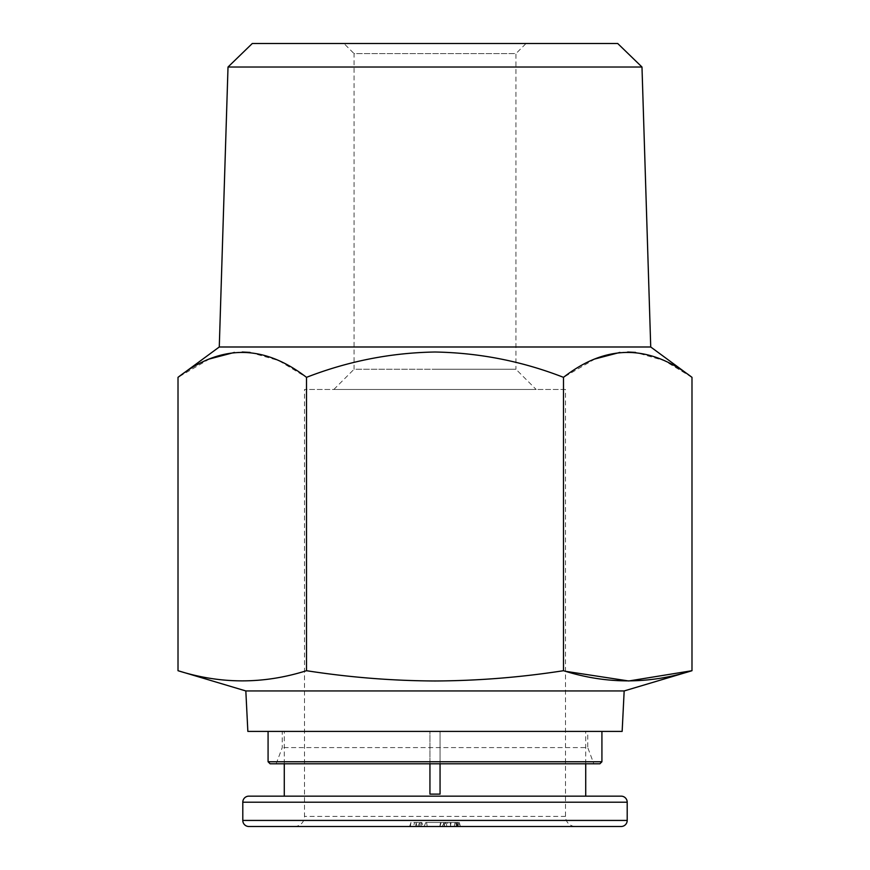 <?xml version="1.0" encoding="UTF-8"?>
<svg xmlns="http://www.w3.org/2000/svg" width="870" height="870" viewBox="0 0 870 870"><rect width="100%" height="100%" fill="white"/><g stroke="black" fill="none" stroke-linecap="round" stroke-linejoin="round"><path stroke-width="0.65" stroke-dasharray="4.35 3.26" d="M575.614 826.5L294.386 826.5L575.614 826.5A10.114 10.114 0 0 1 565.5 816.386L565.5 389.477L304.5 389.477L565.5 389.477M294.386 826.5A10.114 10.114 0 0 0 304.5 816.386L304.5 389.477M621.136 826.5L248.863 826.5M248.863 796.148L621.136 796.148M691.987 377.341L664.147 360.55L635.557 352.415M627.738 352.013L619.929 352.415M595.004 358.951L563.499 377.341C522.011 361.213 479.185 352.763 435 352.013C390.608 352.807 347.772 361.257 306.501 377.341L278.672 360.55L250.071 352.415M650.727 346.989L219.273 346.989M624.171 690.943L245.829 690.943M178.013 670.705C220.839 684.255 263.675 684.255 306.501 670.705C349.338 677.36 392.163 680.786 435 680.982C477.837 680.786 520.662 677.36 563.499 670.705L565.5 671.303M536.159 389.477L333.841 389.477L536.159 389.477L515.932 369.239L435 369.239L515.932 369.239L515.932 53.614L354.068 53.614L343.954 43.5L526.045 43.5L343.954 43.5M333.841 389.477L354.068 369.239L435 369.239L354.068 369.239L354.068 53.614L515.932 53.614L526.045 43.5M268.08 731.409L601.92 731.409L268.08 731.409M585.727 763.784L585.727 731.409L440.057 731.409L440.057 794.125L440.057 731.409L429.943 731.409L429.943 763.784M276.171 763.784L282.239 747.591L282.239 731.409L587.761 731.409L587.761 747.591L282.239 747.591L587.761 747.591L593.829 763.784L276.171 763.784L593.829 763.784M284.272 796.148L585.727 796.148L284.272 796.148M440.057 763.784L440.057 731.409L440.057 794.125L429.943 794.125L429.943 731.409L284.272 731.409L585.727 731.409M284.272 763.784L284.272 731.409M228.016 67.023L641.984 67.023M242.262 352.013L234.443 352.415M209.496 358.962L178.013 377.341M252.289 43.5L617.711 43.5M306.501 670.705L306.501 377.341M563.499 670.705L563.499 377.341M622.148 731.409L247.852 731.409M601.92 761.761L268.08 761.761M599.898 763.784L270.102 763.784M440.057 794.125L429.943 794.125M413.38 826.5L423.103 826.5L409.607 826.5L417.991 826.5L413.38 826.5L414.664 822.454L421.819 822.454L423.103 826.5M424.147 826.5L442.939 826.5L424.147 826.5L425.778 822.454L441.308 822.454L442.939 826.5M439.905 826.5L459.382 826.5L439.905 826.5L441.221 822.454L456.696 822.454L457.979 826.5M448.333 826.5L456.369 826.5L442.623 826.5L448.333 826.5L447.517 822.454L445.277 822.454L446.147 826.5M456.804 826.5L457.881 822.454L456.804 826.5M441.221 822.454L457.381 822.454L458.338 826.5L459.382 826.5L458.392 822.454L447.517 822.454M587.761 731.409L282.239 731.409M417.002 826.5L416.077 822.454M417.991 826.5L419.612 822.454L414.664 822.454M409.607 826.5L410.977 822.454L419.612 822.454M410.281 826.5L410.977 822.454M421.015 826.5L421.667 822.454L411.26 822.454M427.268 826.5L426.539 822.454M439.807 826.5L440.535 822.454L425.778 822.454M441.308 822.454L440.535 822.454M457.283 826.5L456.369 822.454M442.623 826.5L443.841 822.454L445.277 822.454M443.841 822.454L458.392 822.454L443.276 822.454L444.94 826.5M456.696 822.454L443.276 822.454M565.5 816.386L304.5 816.386L565.5 816.386M242.795 820.432L627.205 820.432M627.205 802.216L242.795 802.216M415.577 826.5L416.262 822.454M419.503 826.5L420.34 822.454M444.896 822.454L444.059 826.5M451.106 822.454L450.345 826.5M455.053 822.454L454.194 826.5M455.771 822.454L456.358 826.5M450.094 822.454L450.856 826.5M446.038 822.454L446.886 826.5M459.316 822.454L460.393 826.5"/><path stroke-width="1.3" d="M627.205 802.216L627.205 820.432A6.068 6.068 0 0 1 621.136 826.5L248.863 826.5A6.068 6.068 0 0 1 242.795 820.432L242.795 802.216L627.205 802.216A6.068 6.068 0 0 0 621.136 796.148L248.863 796.148A6.068 6.068 0 0 0 242.795 802.216M228.016 67.023L252.289 43.5L617.711 43.5L641.984 67.023L228.016 67.023L219.273 346.989L650.727 346.989L691.987 377.341C648.889 344.15 606.053 344.15 563.499 377.341L563.499 670.705C520.662 677.36 477.837 680.786 435 680.982C392.163 680.786 349.338 677.36 306.501 670.705L306.501 377.341C347.989 361.213 390.815 352.763 435 352.013C479.392 352.807 522.228 361.257 563.499 377.341M641.984 67.023L650.727 346.989M635.557 352.415L627.738 352.013M619.929 352.415L595.004 358.951M565.5 671.303L628.749 680.982L691.987 670.705C649.161 684.255 606.325 684.255 563.499 670.705M624.171 690.943L622.148 731.409L247.852 731.409L245.829 690.943L624.171 690.943L691.987 670.705L691.987 377.341M601.92 761.761L599.898 763.784L270.102 763.784L268.08 761.761L601.92 761.761L601.92 731.409M268.08 761.761L268.08 731.409M429.943 763.784L429.943 794.125L440.057 794.125L440.057 763.784M585.727 796.148L585.727 763.784M429.943 794.125L440.057 794.125M284.272 796.148L284.272 763.784M250.071 352.415L242.262 352.013M234.443 352.415L209.496 358.962M306.501 670.705C263.675 684.255 220.839 684.255 178.013 670.705L178.013 377.341C220.578 344.15 263.403 344.15 306.501 377.341M627.205 820.432L242.795 820.432M219.273 346.989L178.013 377.341M245.829 690.943L178.013 670.705"/></g></svg>
